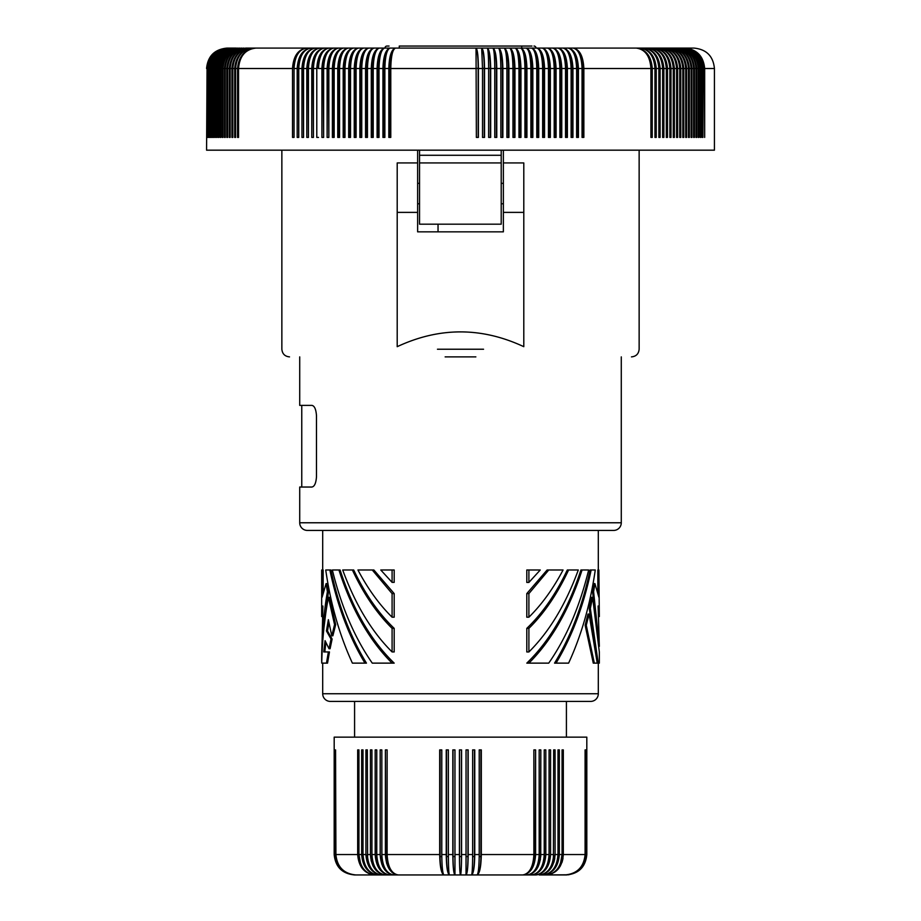 <?xml version="1.0" encoding="UTF-8"?>
<svg xmlns="http://www.w3.org/2000/svg" width="921" height="921" viewBox="0 0 921 921"><rect width="100%" height="100%" fill="white"/><g stroke="black" fill="none" stroke-linecap="round" stroke-linejoin="round"><path stroke-width="1.38" d="M521.747 48.088L521.747 46.05L399.254 46.05L531.958 46.05M536.045 48.088A2.038 2.038 0 0 0 533.996 46.05A2.038 2.038 0 0 1 536.045 48.088M384.955 48.088A2.038 2.038 0 0 1 387.004 46.05L389.042 46.05M501.208 150.169L501.208 162.936L419.539 162.936L419.539 150.169M419.539 162.936L419.539 224.183L501.208 224.183L501.208 162.936M414.427 48.088L683.129 48.088C695.136 49.297 701.733 56.1 702.907 68.511L704.105 68.511C702.953 56.1 696.506 49.297 684.775 48.088L694.008 48.088C706.407 49.308 713.222 56.112 714.431 68.511L704.669 68.511L704.669 137.413L704.105 68.511M702.907 137.413L702.286 137.413L702.907 137.413L702.907 68.511M702.286 137.413L702.286 68.511C701.146 56.1 694.768 49.297 683.129 48.088L684.775 48.088C696.852 49.297 703.483 56.1 704.669 68.511M207.202 137.413L207.202 68.511C208.411 56.1 215.18 49.297 227.51 48.088L234.878 48.088L227.51 48.088C215.1 49.297 208.284 56.1 207.064 68.511L206.569 150.169L714.431 150.169L714.431 68.511M700.996 68.511C699.833 56.1 693.283 49.297 681.356 48.088C692.88 49.297 699.212 56.1 700.34 68.511L700.34 137.413L700.996 137.413L700.996 68.511L702.286 68.511M698.947 68.511C697.796 56.1 691.291 49.297 679.456 48.088C690.865 49.297 697.128 56.1 698.245 68.511L698.245 137.413L698.947 137.413L698.947 68.511L700.34 68.511M696.76 68.511C695.608 56.1 689.161 49.297 677.419 48.088C688.712 49.297 694.906 56.1 696.011 68.511L696.011 137.413L696.76 137.413L696.76 68.511L698.245 68.511M694.434 68.511C693.294 56.1 686.905 49.297 675.266 48.088C686.421 49.297 692.546 56.1 693.64 68.511L693.64 137.413L694.434 137.413L694.434 68.511L696.011 68.511M691.97 68.511C690.842 56.1 684.51 49.297 672.975 48.088C683.992 49.297 690.048 56.1 691.13 68.511L691.13 137.413L691.97 137.413L691.97 68.511L693.64 68.511M689.369 68.511C688.252 56.1 681.989 49.297 670.557 48.088C681.436 49.297 687.411 56.1 688.482 68.511L688.482 137.413L689.369 137.413L689.369 68.511L691.13 68.511M686.64 68.511C685.535 56.1 679.33 49.297 668.024 48.088C678.754 49.297 684.648 56.1 685.696 68.511L685.696 137.413L686.64 137.413L686.64 68.511L688.482 68.511M683.773 68.511C682.68 56.1 676.544 49.297 665.365 48.088C675.945 49.297 681.747 56.1 682.795 68.511L682.795 137.413L683.773 137.413L683.773 68.511L685.696 68.511M680.769 68.511C679.686 56.1 673.631 49.297 662.59 48.088C673.009 49.297 678.731 56.1 679.744 68.511L679.744 137.413L680.769 137.413L680.769 68.511L682.795 68.511M677.637 68.511C676.567 56.1 670.592 49.297 659.689 48.088C669.947 49.297 675.565 56.1 676.578 68.511L676.578 137.413L677.637 137.413L677.637 68.511L679.744 68.511M674.379 68.511C673.332 56.1 667.426 49.297 656.673 48.088C666.758 49.297 672.284 56.1 673.274 68.511L673.274 137.413L674.379 137.413L674.379 68.511L676.578 68.511M670.995 68.511C669.958 56.1 664.145 49.297 653.553 48.088C663.442 49.297 668.876 56.1 669.855 68.511L669.855 137.413L670.995 137.413L670.995 68.511L673.274 68.511M667.495 68.511C666.47 56.1 660.737 49.297 650.307 48.088C660.023 49.297 665.353 56.1 666.309 68.511L666.309 137.413L667.495 137.413L667.495 68.511L669.855 68.511M663.868 68.511C662.855 56.1 657.214 49.297 646.945 48.088C656.477 49.297 661.704 56.1 662.636 68.511L662.636 137.413L663.868 137.413L663.868 68.511L666.309 68.511M660.115 68.511C659.125 56.1 653.588 49.297 643.48 48.088C652.816 49.297 657.928 56.1 658.849 68.511L658.849 137.413L660.115 137.413L660.115 68.511L662.636 68.511M656.247 68.511C655.28 56.1 649.835 49.297 639.911 48.088C649.04 49.297 654.048 56.1 654.946 68.511L654.946 137.413L656.247 137.413L656.247 68.511L658.849 68.511M652.264 68.511C651.32 56.1 645.966 49.297 636.238 48.088C645.149 49.297 650.053 56.1 650.928 68.511L650.928 137.413L652.264 137.413L652.264 68.511L654.946 68.511M583.856 68.511C583.212 56.1 579.631 49.297 573.115 48.088C578.549 49.297 581.531 56.1 582.06 68.511L582.06 137.413L583.856 137.413L583.856 68.511L650.928 68.511M576.615 68.361L577.386 68.361L577.386 137.413L576.615 137.413L578.434 137.413L578.434 68.511L582.06 68.511M576.615 137.413L576.615 68.511C576.12 56.1 573.276 49.297 568.119 48.088C574.382 49.297 577.824 56.1 578.434 68.511M572.943 68.511C572.355 56.1 569.063 49.297 563.065 48.088C567.946 49.297 570.629 56.1 571.112 68.511L571.112 137.413L572.943 137.413L572.943 68.511L576.615 68.511M567.382 68.511C566.829 56.1 563.675 49.297 557.942 48.088C562.547 49.297 565.08 56.1 565.529 68.511L565.529 137.413L567.382 137.413L567.382 68.511L571.112 68.511M561.764 68.511C561.234 56.1 558.23 49.297 552.761 48.088C557.09 49.297 559.473 56.1 559.887 68.511L559.887 137.413L561.764 137.413L561.764 68.511L565.529 68.511M556.088 68.511C555.582 56.1 552.727 49.297 547.535 48.088C551.575 49.297 553.797 56.1 554.2 68.511L554.2 137.413L556.088 137.413L556.088 68.511L559.887 68.511M550.355 68.511C549.872 56.1 547.166 49.297 542.25 48.088C546.015 49.297 548.076 56.1 548.444 68.511L548.444 137.413L550.355 137.413L550.355 68.511L554.2 68.511M544.564 68.511C544.115 56.1 541.56 49.297 536.92 48.088C540.397 49.297 542.296 56.1 542.642 68.511L542.642 137.413L544.564 137.413L544.564 68.511L548.444 68.511M538.727 68.511C538.301 56.1 535.907 49.297 531.544 48.088C534.733 49.297 536.471 56.1 536.782 68.511L536.782 137.413L538.727 137.413L538.727 68.511L542.642 68.511M532.845 68.511C532.453 56.1 530.208 49.297 526.133 48.088C529.022 49.297 530.6 56.1 530.887 68.511L530.887 137.413L532.845 137.413L532.845 68.511L536.782 68.511M627.788 48.088L520.676 48.088C523.266 49.297 524.694 56.1 524.947 68.511L524.947 137.413L526.927 137.413L526.927 68.511L530.887 68.511M520.952 68.511C520.618 56.1 518.684 49.297 515.184 48.088C517.487 49.297 518.742 56.1 518.972 68.511L518.972 137.413L520.952 137.413L520.952 68.511L524.947 68.511M514.954 68.511C514.643 56.1 512.882 49.297 509.658 48.088C511.662 49.297 512.767 56.1 512.962 68.511L512.962 137.413L514.954 137.413L514.954 68.511L518.972 68.511M508.922 68.511C508.634 56.1 507.034 49.297 504.109 48.088C505.813 49.297 506.746 56.1 506.918 68.511L506.918 137.413L508.922 137.413L508.922 68.511L512.962 68.511M502.866 68.511C502.601 56.1 501.162 49.297 498.526 48.088C499.942 49.297 500.713 56.1 500.851 68.511L500.851 137.413L502.866 137.413L502.866 68.511L506.918 68.511M496.776 68.511C496.546 56.1 495.268 49.297 492.931 48.088C494.036 49.297 494.646 56.1 494.761 68.511L494.761 137.413L496.776 137.413L496.776 68.511L500.851 68.511M293.477 48.088L487.313 48.088C488.118 49.297 488.567 56.1 488.637 68.511L488.637 137.413L490.674 137.413L490.674 68.511L494.761 68.511M484.55 68.511C484.377 56.1 483.421 49.297 481.683 48.088L482.512 68.511L482.512 137.413L484.55 137.413L484.55 68.511L488.637 68.511M478.402 68.511C478.264 56.1 477.469 49.297 476.03 48.088L476.364 137.413L478.402 137.413L478.402 68.511L482.512 68.511M390.78 68.511C391.057 56.1 392.622 49.297 395.477 48.088C391.437 49.297 389.215 56.1 388.823 68.511L388.823 137.413L390.78 137.413L390.78 68.511L476.364 68.511M384.874 68.511C385.185 56.1 386.912 49.297 390.067 48.088C385.726 49.297 383.355 56.1 382.929 68.511L382.929 137.413L384.874 137.413L384.874 68.511L388.823 68.511M379.015 68.511C379.36 56.1 381.248 49.297 384.679 48.088C380.074 49.297 377.541 56.1 377.092 68.511L377.092 137.413L379.015 137.413L379.015 68.511L382.929 68.511M373.212 68.511C373.569 56.1 375.618 49.297 379.348 48.088C374.456 49.297 371.773 56.1 371.29 68.511L371.29 137.413L373.212 137.413L373.212 68.511L377.092 68.511M367.456 68.511C367.847 56.1 370.046 49.297 374.064 48.088C368.895 49.297 366.063 56.1 365.556 68.511L365.556 137.413L367.456 137.413L367.456 68.511L371.29 68.511M361.746 68.511C362.172 56.1 364.532 49.297 368.826 48.088C363.392 49.297 360.399 56.1 359.869 68.511L359.869 137.413L361.746 137.413L361.746 68.511L365.556 68.511M356.105 68.511C356.554 56.1 359.063 49.297 363.645 48.088C357.935 49.297 354.804 56.1 354.24 68.511L354.24 137.413L356.105 137.413L356.105 68.511L359.869 68.511M350.521 68.511C350.993 56.1 353.664 49.297 358.511 48.088C352.547 49.297 349.266 56.1 348.679 68.511L348.679 137.413L350.521 137.413L350.521 68.511L354.24 68.511M344.995 68.511C345.502 56.1 348.322 49.297 353.445 48.088C347.217 49.297 343.798 56.1 343.188 68.511L343.188 137.413L344.995 137.413L344.995 68.511L348.679 68.511M339.55 68.511C340.079 56.1 343.038 49.297 348.449 48.088C341.956 49.297 338.387 56.1 337.754 68.511L337.754 137.413L339.55 137.413L339.55 68.511L343.188 68.511M258.41 48.088L255.635 48.088M226.831 137.413L227.637 137.413L226.831 137.413L226.831 68.511C227.971 56.1 234.36 49.297 245.988 48.088L296.815 48.088M243.581 48.088L243.812 48.088C232.08 49.297 225.645 56.1 224.494 68.511L224.494 137.413L225.254 137.413L224.494 137.413M241.544 48.088L241.763 48.088C229.939 49.297 223.446 56.1 222.283 68.511L222.283 137.413L222.997 137.413L222.283 137.413M239.644 48.088L239.851 48.088C227.936 49.297 221.397 56.1 220.223 68.511L220.223 137.413L220.89 137.413L220.223 137.413M237.871 48.088L238.055 48.088C226.059 49.297 219.474 56.1 218.3 68.511L218.3 137.413L218.922 137.413L218.3 137.413M214.892 137.413L214.892 68.511C216.078 56.1 222.744 49.297 234.878 48.088L236.398 48.088C224.678 49.297 218.242 56.1 217.103 68.511L218.3 68.511M408.671 48.088L410.72 48.088M207.524 137.413L207.524 68.511C208.745 56.1 215.549 49.297 227.948 48.088C215.664 49.297 208.917 56.1 207.709 68.511L208.134 68.511C209.355 56.1 216.147 49.297 228.535 48.088C216.297 49.297 209.574 56.1 208.376 68.511L208.894 68.511C210.103 56.1 216.896 49.297 229.248 48.088C217.068 49.297 210.368 56.1 209.182 68.511L209.804 68.511C211.013 56.1 217.782 49.297 230.112 48.088C217.978 49.297 211.323 56.1 210.126 68.511L210.851 68.511C212.06 56.1 218.807 49.297 231.102 48.088C219.037 49.297 212.417 56.1 211.231 68.511L212.049 68.511L212.049 137.413M207.709 137.413L207.709 68.511M208.134 137.413L208.134 68.511M208.376 137.413L208.376 68.511M208.894 137.413L208.894 68.511M209.182 137.413L209.182 68.511M209.804 137.413L209.804 68.511M210.126 137.413L210.126 68.511M210.851 137.413L210.851 68.511M211.231 137.413L211.231 68.511M212.486 137.413L212.486 68.511C213.66 56.1 220.234 49.297 232.219 48.088C219.981 49.297 213.246 56.1 212.049 68.511M213.879 137.413L213.879 68.511C215.042 56.1 221.581 49.297 233.485 48.088C221.282 49.297 214.593 56.1 213.396 68.511L213.396 137.413M234.878 48.088C223.055 49.297 216.573 56.1 215.41 68.511L216.527 68.511C217.701 56.1 224.333 49.297 236.398 48.088M215.41 137.413L215.41 68.511M217.103 137.413L217.103 68.511M238.055 48.088C226.439 49.297 220.061 56.1 218.922 68.511L220.223 68.511M218.922 137.413L218.922 68.511M220.89 137.413L220.89 68.511L222.283 68.511M239.851 48.088C228.339 49.297 222.019 56.1 220.89 68.511M222.997 137.413L222.997 68.511L224.494 68.511M241.763 48.088C230.377 49.297 224.114 56.1 222.997 68.511M225.254 137.413L225.254 68.511L226.831 68.511M243.812 48.088C232.541 49.297 226.359 56.1 225.254 68.511M245.988 48.088C234.843 49.297 228.73 56.1 227.637 68.511L229.317 68.511C230.446 56.1 236.766 49.297 248.29 48.088C237.284 49.297 231.24 56.1 230.169 68.511L231.931 68.511C233.048 56.1 239.31 49.297 250.719 48.088C239.851 49.297 233.888 56.1 232.829 68.511L234.682 68.511L234.682 137.413L235.615 137.413L235.615 68.511L237.56 68.511L237.56 137.413L238.551 137.413L238.551 68.511L292.521 68.511C293.362 56.1 298.105 49.297 306.728 48.088C299.037 49.297 294.812 56.1 294.052 68.511L297.184 68.511L297.184 137.413L298.761 137.413L298.761 68.511L301.95 68.511L301.95 137.413L303.55 137.413L303.55 68.511L306.808 68.511C307.591 56.1 311.954 49.297 319.921 48.088C312.944 49.297 309.122 56.1 308.443 68.511L311.759 68.511C312.518 56.1 316.755 49.297 324.48 48.088C317.768 49.297 314.073 56.1 313.416 68.511L316.789 68.511C317.526 56.1 321.636 49.297 329.119 48.088C322.661 49.297 319.115 56.1 318.482 68.511L321.913 68.511L321.913 137.413L323.628 137.413L323.628 68.511L327.116 68.511C327.807 56.1 331.641 49.297 338.64 48.088C332.7 49.297 329.442 56.1 328.855 68.511L332.4 68.511C333.057 56.1 336.764 49.297 343.51 48.088C337.834 49.297 334.726 56.1 334.162 68.511L337.754 68.511M227.637 137.413L227.637 68.511M229.317 137.413L230.169 137.413L229.317 137.413L229.317 68.511M230.169 137.413L230.169 68.511M232.829 137.413L231.931 137.413L232.829 137.413L232.829 68.511M235.615 68.511C236.674 56.1 242.557 49.297 253.263 48.088C241.981 49.297 235.788 56.1 234.682 68.511M238.551 68.511C239.587 56.1 245.377 49.297 255.934 48.088C244.779 49.297 238.654 56.1 237.56 68.511M700.34 137.413L700.996 137.413M294.052 68.361L294.052 137.413L292.521 137.413L292.521 68.511M293.949 68.361A20.446 14.218 -90 0 1 295.1 60.395M484.25 137.413L484.25 68.361A20.446 2.867 -90 0 0 481.729 48.134M490.329 137.413L490.329 68.361A20.446 3.362 -90 0 0 487.439 48.191M487.313 48.088C489.35 49.297 490.467 56.1 490.674 68.511M496.384 137.413L496.384 68.361A20.446 3.845 -90 0 0 493.161 48.249M502.429 137.413L502.429 68.361A20.446 4.329 -90 0 0 498.883 48.329M508.438 137.413L508.438 68.361A20.446 4.812 -90 0 0 504.616 48.433M514.425 137.413L514.425 68.361A20.446 5.296 -90 0 0 510.349 48.537M520.377 137.413L520.377 68.361A20.446 5.779 -90 0 0 516.082 48.663M526.294 137.413L526.294 68.361A20.446 6.251 -90 0 0 521.804 48.813M520.676 48.088C524.463 49.297 526.547 56.1 526.927 68.511M532.165 137.413L532.165 68.361A20.446 6.723 -90 0 0 527.514 48.974M538.002 137.413L538.002 68.361A20.446 7.184 -90 0 0 533.224 49.158M543.793 137.413L543.793 68.361A20.446 7.644 -90 0 0 538.912 49.366M549.538 137.413L549.538 68.361A20.446 8.105 -90 0 0 544.587 49.607M555.225 137.413L555.225 68.361A20.446 8.554 -90 0 0 550.24 49.861M560.854 137.413L560.854 68.361A20.446 9.003 -90 0 0 555.881 50.148M566.438 137.413L566.438 68.361A20.446 9.452 -90 0 0 561.488 50.459M571.941 137.413L571.941 68.361A20.446 9.889 -90 0 0 567.083 50.816M577.386 68.361A20.446 10.315 -90 0 0 572.643 51.219M582.06 137.413L582.763 137.413L582.763 68.361A20.446 10.741 -90 0 0 578.169 51.657M685.696 137.413L686.64 137.413M688.482 137.413L689.369 137.413M691.13 137.413L691.97 137.413M693.64 137.413L694.434 137.413M696.011 137.413L696.76 137.413M698.245 137.413L698.947 137.413M478.172 137.413L478.172 68.361A20.446 2.372 -90 0 0 476.042 48.099M389.491 137.413L389.491 68.361A20.446 6.666 -90 0 1 394.13 48.963M383.654 137.413L383.654 68.361A20.446 7.138 -90 0 1 388.42 49.147M377.852 137.413L377.852 68.361A20.446 7.598 -90 0 1 382.722 49.343M372.107 137.413L372.107 68.361A20.446 8.059 -90 0 1 377.046 49.573M366.408 137.413L366.408 68.361A20.446 8.508 -90 0 1 371.393 49.826M360.779 137.413L360.779 68.361A20.446 8.957 -90 0 1 365.752 50.114M355.195 137.413L355.195 68.361A20.446 9.394 -90 0 1 360.134 50.425M349.669 137.413L349.669 68.361A20.446 9.832 -90 0 1 354.55 50.782M344.995 137.413L344.224 137.413L344.224 68.361A20.446 10.269 -90 0 1 348.99 51.173M339.55 137.413L338.836 137.413L338.836 68.361A20.446 10.695 -90 0 1 343.452 51.611M337.949 52.106A20.446 11.11 -90 0 0 333.517 68.361L333.517 137.413L334.162 137.413L334.162 68.511M334.162 137.413L332.4 137.413L332.4 68.511M327.116 68.511L327.116 137.413L328.855 137.413L328.855 68.511M328.855 137.413L328.279 68.361A20.446 11.524 -90 0 1 332.481 52.658M321.913 68.511C322.626 56.1 326.598 49.297 333.851 48.088C327.646 49.297 324.238 56.1 323.628 68.511M323.628 137.413L323.121 68.361A20.446 11.938 -90 0 1 327.036 53.291M318.044 68.361A20.446 12.33 -90 0 1 321.636 54.005M318.482 137.413L316.789 137.413L316.789 68.511M311.759 68.511L311.759 137.413L313.416 137.413L313.416 68.511M313.416 137.413L313.048 68.361A20.446 12.721 -90 0 1 316.26 54.846M306.808 68.511L306.808 137.413L308.443 137.413L308.443 68.511M308.443 137.413L308.132 68.361A20.446 13.113 -90 0 1 310.918 55.824M301.95 68.511C302.756 56.1 307.246 49.297 315.431 48.088C308.224 49.297 304.264 56.1 303.55 68.511M303.55 137.413L303.308 68.361A20.446 13.481 -90 0 1 305.622 56.998M297.184 68.511C298.013 56.1 302.629 49.297 311.033 48.088C303.585 49.297 299.486 56.1 298.761 68.511M298.761 137.413L298.588 68.361A20.446 13.85 -90 0 1 300.35 58.46M294.052 137.413L294.052 68.511M231.931 137.413L231.931 68.511M216.527 137.413L216.527 68.511M207.064 137.413L207.064 68.511M299.716 356.888L299.716 405.378L311.851 405.378C314.452 405.793 315.995 409.2 316.479 415.59L316.479 476.836C315.995 483.226 314.452 486.622 311.851 487.036L299.716 487.036L299.716 522.771A7.656 7.656 0 0 0 307.384 530.427L613.616 530.427A7.656 7.656 0 0 0 621.284 522.771L299.716 522.771M621.284 356.888L621.284 522.771M344.569 871.485L349.047 873.753L354.597 874.95L374.824 874.95L355.897 874.95C343.556 873.741 336.787 866.937 335.566 854.538L335.566 749.901L335.912 854.538C337.098 866.937 343.763 873.741 355.897 874.95M503.373 162.936L523.796 162.936L523.796 212.383L503.373 212.383L503.373 150.169M475.858 356.888L445.142 356.888M354.597 874.95C342.198 873.741 335.394 866.937 334.185 854.538L334.185 737.145L586.815 737.145L586.815 854.538C585.606 866.937 578.802 873.741 566.403 874.95L546.176 874.95L568.936 874.777M523.796 212.383L523.796 346.676C481.602 326.967 439.398 326.967 397.204 346.676L397.204 162.936L417.627 162.936L417.627 150.169M419.539 183.348L417.731 183.348M503.373 212.383L503.373 231.839L417.627 231.839L417.627 162.936M334.185 854.538L334.3 749.901M334.3 854.538C335.52 866.937 342.336 873.741 354.746 874.95C342.393 873.741 335.624 866.937 334.415 854.538L334.415 749.901M598.305 569.995L598.305 530.427L322.695 530.427L322.695 569.995M322.695 663.132L322.695 693.755A7.656 7.656 0 0 0 330.351 701.411L590.649 701.411A7.656 7.656 0 0 0 598.305 693.755L322.695 693.755M598.305 663.132L598.305 693.755M438.039 224.183L438.039 231.839M354.585 737.145L354.585 701.411L566.415 701.411L566.415 737.145M334.415 854.538L334.76 749.901L334.991 854.538C336.188 866.937 342.923 873.741 355.172 874.95L347.712 873.534M335.912 854.538L357.682 854.538L357.682 749.901L358.937 749.901L358.937 854.538L360.525 863.426A18.374 15.415 -90 0 0 374.824 874.95L378.197 874.95L374.824 874.95C365.177 873.741 359.881 866.937 358.937 854.538L361.665 854.538L361.665 749.901L363.012 749.901L363.012 854.538L363.691 860.582A18.374 14.863 -90 0 0 378.197 874.95L381.801 874.95L378.197 874.95C368.976 873.741 363.91 866.937 363.012 854.538L365.913 854.538L365.913 749.901L367.341 749.901L367.571 858.107A18.374 14.276 -90 0 0 381.801 874.95L385.611 874.95L381.801 874.95C373.017 873.741 368.204 866.937 367.341 854.538L370.426 854.538L370.426 749.901L371.934 749.901L371.934 854.538C372.752 866.937 377.311 873.741 385.611 874.95L389.641 874.95L385.611 874.95A18.374 13.654 -90 0 1 371.957 856.576L372.003 856.576M371.934 854.538L375.181 854.538L375.181 749.901L376.77 749.901L376.77 854.538C377.541 866.937 381.824 873.741 389.641 874.95L393.854 874.95L389.641 874.95A18.374 12.998 -90 0 1 376.643 856.576L376.77 749.901M376.77 854.538L380.177 854.538L380.177 749.901L381.835 749.901L381.893 856.576M381.789 864.163L380.177 854.538C380.995 866.937 385.554 873.741 393.854 874.95L398.252 874.95L393.854 874.95C386.555 873.741 382.549 866.937 381.835 854.538L381.835 749.901M381.835 854.538L385.392 854.538L385.392 749.901L387.119 749.901L387.119 854.538C387.776 866.937 391.494 873.741 398.252 874.95L527.146 874.95A18.374 12.295 -90 0 0 539.441 856.576L539.107 856.576M387.119 854.538L439.685 854.538L439.685 749.901L441.792 749.901L441.792 854.538C441.919 866.937 442.633 873.741 443.934 874.95L443.934 874.95A18.374 3.822 -90 0 1 440.111 856.576L440.111 749.901M441.792 854.538L446.236 854.538L446.236 749.901L448.366 749.901L448.366 854.538C448.423 866.937 448.78 873.741 449.425 874.95L449.425 874.95A18.374 2.878 -90 0 1 446.558 856.576L446.558 749.901M448.366 854.538L452.821 854.538L452.821 749.901L454.962 749.901L454.962 874.95A18.374 1.923 -90 0 1 453.04 856.576L454.962 856.576M454.962 854.538L459.429 854.538L459.429 749.901L461.571 749.901L461.571 854.538C461.502 866.937 461.145 873.741 460.5 874.95A18.374 0.967 -90 0 0 461.467 856.576L461.467 749.901M461.571 854.538L466.038 854.538L466.038 749.901L468.179 749.901L468.179 854.538C468.052 866.937 467.338 873.741 466.038 874.95A18.374 1.923 -90 0 0 467.96 856.576L466.038 856.576M468.179 854.538L472.634 854.538L472.634 749.901L474.764 749.901L474.764 854.538C474.58 866.937 473.509 873.741 471.575 874.95L471.575 874.95A18.374 2.878 -90 0 0 474.442 856.576L474.442 749.901M474.764 854.538L479.208 854.538L479.208 749.901L481.315 749.901L481.315 854.538C481.061 866.937 479.645 873.741 477.066 874.95A18.374 3.822 -90 0 0 480.889 856.576L479.196 856.576M481.315 854.538L533.881 854.538L533.881 749.901L535.608 749.901L535.608 854.538C534.848 866.937 530.554 873.741 522.748 874.95A18.374 11.559 -90 0 0 534.318 856.576L533.823 856.576M535.608 854.538L539.165 854.538L539.165 749.901L540.823 749.901L540.754 856.53M539.165 854.538C538.451 866.937 534.445 873.741 527.146 874.95C535.446 873.741 540.005 866.937 540.823 854.538L544.23 854.538L544.23 749.901L545.819 749.901L545.819 854.538C544.956 866.937 540.143 873.741 531.359 874.95L535.389 874.95A18.374 13.654 -90 0 0 549.043 856.576L549.043 855.69M549.066 854.538L549.066 749.901L550.574 749.901L550.574 854.538C549.676 866.937 544.61 873.741 535.389 874.95C543.689 873.741 548.248 866.937 549.066 854.538L545.819 854.538M334.76 854.538C335.981 866.937 342.785 873.741 355.172 874.95M389.042 874.95L531.958 874.95L389.042 874.95M559.335 854.538C558.356 866.937 552.842 873.741 542.803 874.95L546.176 874.95A18.374 15.415 -90 0 0 560.475 863.426L562.063 854.538C561.119 866.937 555.824 873.741 546.176 874.95C556.583 873.741 562.305 866.937 563.318 854.538L563.318 749.901L562.063 749.901L562.063 854.538L559.335 854.538L559.335 749.901L557.988 749.901L557.988 854.538L557.309 860.582A18.374 14.863 -90 0 1 542.803 874.95L539.199 874.95A18.374 14.276 -90 0 0 553.429 858.107L553.659 749.901L555.087 749.901L555.087 854.538C554.143 866.937 548.847 873.741 539.199 874.95C547.983 873.741 552.796 866.937 553.659 854.538L550.574 854.538M371.082 860.467L372.982 865.878L376.562 870.932L381.202 874.075L385.611 874.95C376.39 873.741 371.324 866.937 370.426 854.538M382.48 865.878L382.871 866.707M383.723 868.25L385.174 870.322M386.82 872.049L387.407 872.544M387.119 749.901L386.682 856.576A18.374 11.559 -90 0 0 398.252 874.95C390.446 873.741 386.152 866.937 385.392 854.538L386.624 863.265L389.618 869.666M391.644 872.049L393.877 873.73M540.408 859.5L538.129 866.707M532.775 874.858L531.659 874.95M544.23 854.538C543.459 866.937 539.176 873.741 531.359 874.95L531.359 874.95A18.374 12.998 -90 0 0 544.357 856.576L544.23 749.901M554.776 858.522L553.878 862.355M552.404 865.878L550.436 868.975M562.996 858.522L562.017 862.355M560.429 865.878L558.299 868.975M586.24 749.901L586.24 854.538C585.019 866.937 578.215 873.741 565.828 874.95L573.288 873.534M576.431 871.485L571.008 874.075L565.103 874.95C577.444 873.741 584.213 866.937 585.434 854.538L585.434 749.901M586.7 749.901L586.7 854.538C585.48 866.937 578.664 873.741 566.254 874.95C578.607 873.741 585.376 866.937 586.585 854.538L586.585 749.901M585.434 854.538L586.009 749.901M586.009 854.538C584.812 866.937 578.077 873.741 565.828 874.95M563.318 854.538L585.088 854.538L585.088 749.901M585.088 854.538C583.902 866.937 577.237 873.741 565.103 874.95M555.087 854.538L557.988 854.538C557.09 866.937 552.024 873.741 542.803 874.95M539.165 749.901L539.441 856.576M533.881 749.901L534.318 856.576M533.881 854.538C533.224 866.937 529.506 873.741 522.748 874.95M480.889 749.901L480.889 856.576M479.208 854.538C479.081 866.937 478.367 873.741 477.066 874.95M472.634 854.538C472.577 866.937 472.22 873.741 471.575 874.95M466.038 854.538L466.038 874.95M467.96 749.901L467.96 856.576M459.533 749.901L459.533 856.576L461.467 856.576M459.429 854.538C459.498 866.937 459.855 873.741 460.5 874.95A18.374 0.967 -90 0 1 459.533 856.576M452.821 854.538C452.948 866.937 453.662 873.741 454.962 874.95M453.04 749.901L453.04 856.576M446.236 854.538C446.42 866.937 447.491 873.741 449.425 874.95M439.685 854.538C439.939 866.937 441.355 873.741 443.934 874.95M393.854 874.95A18.374 12.295 -90 0 1 381.559 856.576M375.181 854.538C376.044 866.937 380.857 873.741 389.641 874.95M371.957 855.69L371.957 856.576M365.913 854.538C366.857 866.937 372.153 873.741 381.801 874.95M361.665 854.538C362.644 866.937 368.158 873.741 378.197 874.95M357.682 854.538C358.695 866.937 364.417 873.741 374.824 874.95M368.596 865.878L370.564 868.975M597.038 627.719L592.548 591.731L593.861 583.603L594.908 583.603L598.88 597.211L598.88 569.995L597.856 569.995L597.856 592.007M322.12 569.995L322.12 597.211L326.092 583.603L327.392 591.731C323.593 614.019 321.694 636.791 321.671 660.023L322.88 606.006L321.671 616.563L321.682 569.995L323.144 569.995L323.144 592.007M326.092 583.603L327.139 583.603L328.452 591.731L323.962 627.719M597.038 661.243L589.267 608.493L591.535 597.315L592.617 597.315L599.329 651.953L599.329 663.132L594.333 663.132L586.263 625.255L585.146 625.255L587.989 614.077L589.083 614.077L597.234 663.132M330.938 569.995C338.548 605.88 350.383 636.929 366.454 663.132L352.398 663.132C339.607 635.432 330.72 604.395 325.735 569.995L330.938 569.995M392.093 569.995L394.188 569.995L394.188 582.371L392.093 582.371L380.776 569.995L392.093 569.995L392.093 582.371M338.928 569.995L340.091 569.995C353.088 609.806 371.128 640.855 394.188 663.132L372.268 663.132C354.597 637.7 341.3 606.651 332.354 569.995L338.928 569.995C351.695 609.518 369.425 640.567 392.093 663.132M526.8 628.375L526.8 651.964L528.896 651.964L528.896 628.375L526.8 628.375C542.457 613.398 555.95 593.941 567.29 569.995L578.284 569.995C565.747 604.418 549.284 631.737 528.896 651.964M394.188 593.608L394.188 617.185L392.093 617.185C379.279 604.567 367.893 588.83 357.935 569.995L373.88 569.995L394.188 593.608L392.093 593.608L392.093 617.185M328.935 622.538L327.508 630.977L332.124 639.047L330.086 648.718L329.004 648.718L325.067 640.648L323.766 651.953L328.383 651.953L326.471 663.132L327.531 663.132L329.465 651.953L328.383 651.953M325.873 642.582L324.802 651.953M321.671 660.023L321.751 663.132C322.2 640.659 324.411 618.716 328.383 597.315L329.465 597.315L335.693 624.634L332.872 635.812L331.767 635.812L328.383 619.672L326.448 630.977L331.03 639.047L332.124 639.047M352.398 569.995L353.71 569.995C365.05 593.941 378.543 613.386 394.188 628.364L394.188 651.953L392.093 651.953C371.704 631.725 355.253 604.406 342.716 569.995L352.398 569.995C363.519 593.769 376.747 613.225 392.093 628.364L394.188 628.364M554.546 663.132C570.617 636.929 582.452 605.88 590.062 569.995L595.265 569.995C590.28 604.395 581.393 635.432 568.602 663.132L554.546 663.132M526.812 663.132C549.872 640.855 567.912 609.806 580.909 569.995L588.646 569.995C579.7 606.651 566.403 637.7 548.732 663.132L526.812 663.132M594.333 663.132L593.274 663.132L585.146 625.255M526.8 569.995L526.8 582.429L528.896 582.429L528.896 569.995L526.8 569.995M526.8 593.596L526.8 617.197L528.896 617.197L528.896 593.596L526.8 593.596L547.12 569.995L548.732 569.995L528.896 593.596M327.392 591.731L328.452 591.731M598.88 569.995L599.329 616.563L598.12 606.006L599.329 646.369L593.608 591.731L592.548 591.731M528.896 617.197C541.721 604.567 553.107 588.841 563.065 569.995L548.732 569.995M326.448 630.977L327.508 630.977M328.383 597.315L334.565 624.634L335.693 624.634M528.896 569.995L540.247 569.995L528.896 582.429M556.031 663.132C571.918 636.814 583.626 605.765 591.144 569.995M329.856 569.995C337.374 605.765 349.082 636.814 364.969 663.132M593.608 591.731L594.908 583.603M392.093 628.364L392.093 651.953M598.213 663.132L590.349 608.493L592.617 597.315M590.349 608.493L589.267 608.493M334.565 624.634L331.767 635.812M528.896 628.375C544.242 613.225 557.481 593.769 568.602 569.995M528.907 663.132C551.575 640.567 569.305 609.518 582.072 569.995M586.263 625.255L589.083 614.077M372.268 569.995L392.093 593.608M331.03 639.047L329.004 648.718M326.471 663.132L321.751 663.132M399.254 48.088L399.254 46.05M501.208 155.281L419.539 155.281M212.486 68.511L213.396 68.511M213.879 68.511L214.892 68.511M484.25 68.361L482.512 68.361M490.329 68.361L488.637 68.361M496.384 68.361L494.75 68.361M500.851 68.361L502.429 68.361M508.438 68.361L506.918 68.361M512.962 68.361L514.425 68.361M518.972 68.361L520.377 68.361M524.947 68.361L526.294 68.361M536.782 68.361L538.002 68.361M542.642 68.361L543.793 68.361M548.444 68.361L549.538 68.361M554.2 68.361L555.225 68.361M560.854 68.361L559.887 68.361M566.438 68.361L565.529 68.361M582.06 68.361L582.763 68.361M571.112 68.361L571.941 68.361M532.165 68.361L530.887 68.361M478.172 68.361L476.364 68.361M389.491 68.361L390.78 68.361M383.654 68.361L384.874 68.361M377.852 68.361L379.015 68.361M373.212 68.361L372.107 68.361M367.456 68.361L366.408 68.361M360.779 68.361L361.746 68.361M355.195 68.361L356.105 68.361M349.669 68.361L350.521 68.361M344.224 68.361L344.995 68.361M339.55 68.361L338.836 68.361M333.517 68.361L334.162 68.361M328.279 68.361L328.855 68.361M397.204 212.383L417.627 212.383M483.56 349.232L437.452 349.232M334.991 854.538L335.566 854.538M472.634 856.576L474.442 856.576M448.366 856.576L446.558 856.576M441.804 856.576L440.111 856.576M503.373 183.348L501.208 183.348M206.569 68.511C207.778 56.112 214.593 49.308 226.992 48.088M503.373 203.771L501.208 203.771M419.539 203.771L417.627 203.771M631.484 356.888C636.135 356.427 638.679 353.871 639.139 349.232L639.139 150.169M289.516 356.888C284.865 356.427 282.321 353.871 281.861 349.232L281.861 150.169M301.766 487.036L301.766 405.378"/></g></svg>
